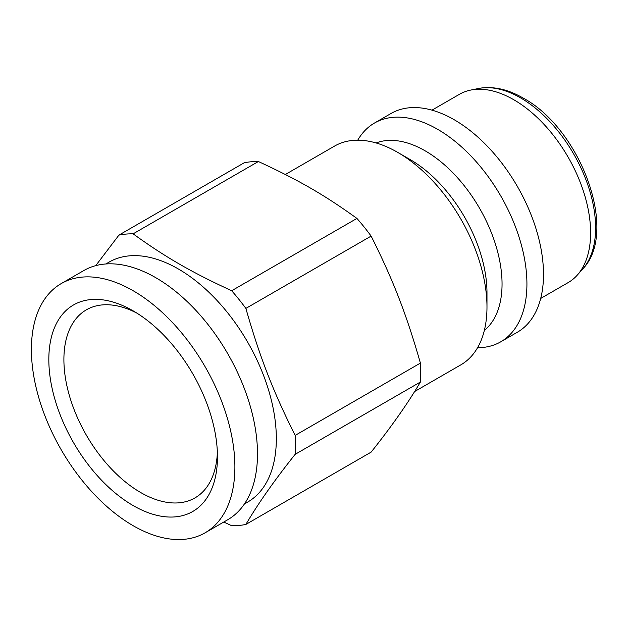 <?xml version="1.0" encoding="UTF-8"?>
<svg xmlns="http://www.w3.org/2000/svg" width="628" height="628" viewBox="0 0 628 628"><rect width="100%" height="100%" fill="white"/><g stroke="black" fill="none" stroke-linecap="round" stroke-linejoin="round"><path stroke-width="0.94" d="M431.986 110.143L459.382 94.333A108.715 62.769 60 0 1 470.662 90.087A108.715 62.769 60 0 1 549.775 130.883A108.715 62.769 60 0 1 590.61 232.862A108.715 62.769 60 0 1 577.407 274.978A108.715 62.769 60 0 1 568.089 282.631L540.7 298.441M357.74 140.193A126.299 72.919 60 0 1 374.469 123.049A126.299 72.919 60 0 1 471.793 156.882A126.299 72.919 60 0 1 526.923 283.989A126.299 72.919 60 0 1 500.767 341.805A126.299 72.919 60 0 1 477.555 347.724M374.469 123.049L391.048 113.472A126.299 72.919 60 0 1 488.372 147.313A126.299 72.919 60 0 1 543.503 274.412A126.299 72.919 60 0 1 517.346 332.236L500.767 341.805M376.086 142.956A108.715 62.769 60 0 1 457.851 178.124A108.715 62.769 60 0 1 502.055 283.989A108.715 62.769 60 0 1 484.329 330.446M486.983 307.045L486.983 292.687A108.715 62.769 60 0 0 410.108 159.543L397.673 152.361A126.299 72.919 60 0 1 486.983 307.045A126.299 72.919 60 0 1 460.819 364.868L414.582 391.558M105.873 263.964L109.084 262.111A138.56 79.999 60 0 1 215.851 299.234A138.56 79.999 60 0 1 276.336 438.674A138.56 79.999 60 0 1 247.636 502.102L244.425 503.954M223.756 522.041L231.677 525.707A159.873 92.3 60 0 0 245.87 524.435C258.226 503.421 274.656 480.051 295.152 454.334L420.407 382.02C408.051 403.035 391.629 426.404 371.132 452.121L245.87 524.435M295.152 435.4C272.897 390.883 259.992 357.622 245.87 308.403L371.132 236.089C393.387 280.606 406.292 313.867 420.407 363.086L295.152 435.4A159.873 92.3 60 0 1 295.45 445.04A159.873 92.3 60 0 1 295.152 454.334M234.888 466.949A143.883 83.077 60 0 1 205.081 532.819A143.883 83.077 60 0 1 94.208 494.275A143.883 83.077 60 0 1 31.4 349.474A143.883 83.077 60 0 1 61.199 283.605A143.883 83.077 60 0 1 172.08 322.148A143.883 83.077 60 0 1 234.888 466.949M61.199 283.605L83.807 270.55A143.883 83.077 60 0 1 194.688 309.102A143.883 83.077 60 0 1 257.496 453.903A143.883 83.077 60 0 1 227.697 519.764L205.081 532.819M420.407 363.086A159.873 92.3 60 0 1 420.705 372.726A159.873 92.3 60 0 1 420.407 382.02M136.998 313.176A108.589 62.69 -120 0 0 86.389 309.824A108.589 62.69 -120 0 0 63.899 359.53A108.589 62.69 -120 0 0 111.297 468.81A108.589 62.69 -120 0 0 194.97 497.902A108.589 62.69 -120 0 0 217.374 452.388M217.461 456.894A119.242 68.845 60 0 1 133.144 505.571A119.242 68.845 60 0 1 48.827 359.53A119.242 68.845 60 0 1 133.144 310.852A119.242 68.845 60 0 1 217.461 456.894M231.677 290.74C191.234 272.089 165.423 257.19 133.12 233.844L258.383 161.522C298.818 180.173 324.629 195.073 356.932 218.426L231.677 290.74A159.873 92.3 60 0 1 245.87 308.403M258.383 161.522A159.873 92.3 60 0 0 244.182 162.793L118.928 235.108L95.723 265.644M356.932 218.426A159.873 92.3 60 0 1 371.132 236.089M118.928 235.108A159.873 92.3 60 0 1 133.12 233.844M285.348 174.498L334.52 146.104A126.299 72.919 60 0 1 397.673 152.361M582.721 268.972C619.106 231.716 580.382 128.819 523.273 98.125C507.683 89.097 492.768 85.887 478.528 88.485A106.124 61.269 60 0 1 520.573 97.882A106.124 61.269 60 0 1 595.611 227.854A106.124 61.269 60 0 1 582.721 268.972L577.407 274.978M478.528 88.485L470.662 90.087"/></g></svg>
